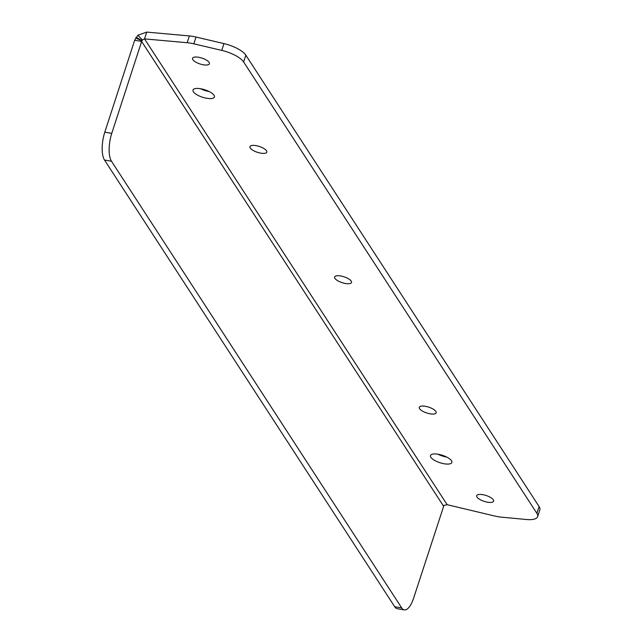 <?xml version="1.0" encoding="UTF-8"?>
<svg xmlns="http://www.w3.org/2000/svg" width="642" height="642" viewBox="0 0 642 642"><rect width="100%" height="100%" fill="white"/><g stroke="black" fill="none" stroke-linecap="round" stroke-linejoin="round"><path stroke-width="0.96" d="M198.514 57.25A8.884 3.082 -162 0 0 192.52 58.286A8.884 3.082 -162 0 0 203.418 64.802A8.884 3.082 -162 0 0 209.412 63.775A8.884 3.082 -162 0 0 198.514 57.25M200.593 88.732A11.251 3.9 -162 0 0 193.001 90.04A11.251 3.9 -162 0 0 206.812 98.298A11.251 3.9 -162 0 0 214.404 96.99A11.251 3.9 -162 0 0 200.593 88.732M200.481 88.716A11.251 3.9 -162 0 0 209.019 91.501A11.251 3.9 -162 0 0 209.132 91.525M255.925 145.622A8.884 3.082 -162 0 0 249.931 146.649A8.884 3.082 -162 0 0 260.829 153.165A8.884 3.082 -162 0 0 266.823 152.138A8.884 3.082 -162 0 0 255.925 145.622M430.18 413.833A8.884 3.082 18 0 1 419.282 407.317A8.884 3.082 18 0 1 425.277 406.282A8.884 3.082 18 0 1 436.175 412.806A8.884 3.082 18 0 1 430.18 413.833M340.597 275.956A8.884 3.082 -162 0 0 334.602 276.983A8.884 3.082 -162 0 0 345.508 283.499A8.884 3.082 -162 0 0 351.503 282.472A8.884 3.082 -162 0 0 340.597 275.956M444.264 463.789A11.251 3.9 18 0 1 430.461 455.531A11.251 3.9 18 0 1 438.053 454.223A11.251 3.9 18 0 1 451.856 462.481A11.251 3.9 18 0 1 444.264 463.789M446.583 457.016A11.251 3.9 18 0 1 446.471 457A11.251 3.9 18 0 1 437.932 454.207M487.591 502.204A8.884 3.082 18 0 1 476.693 495.68A8.884 3.082 18 0 1 482.688 494.653A8.884 3.082 18 0 1 493.586 501.169A8.884 3.082 18 0 1 487.591 502.204M221.763 50.397L223.97 43.608A21.146 7.335 18 0 1 245.838 55.18L243.631 61.969A21.146 7.335 -162 0 0 221.763 50.397L193.844 43.833A21.146 7.335 -162 0 0 187.167 42.717L189.374 35.928L146.737 32.1L137.87 35.23L134.651 40.277L141.633 41.457L142.404 40.013L144.53 38.889L146.737 32.1M189.374 35.928A21.146 7.335 18 0 1 196.051 37.043L193.844 43.833M223.97 43.608L196.051 37.043M245.838 55.18L539.103 506.57A21.146 7.335 18 0 1 539.834 509.844L537.627 516.633A21.146 7.335 -162 0 0 536.897 513.359L539.103 506.57M111.475 161.214L104.502 160.043A21.146 7.816 -80.5 0 1 104.79 132.188L111.764 133.359A21.146 7.816 99.5 0 0 111.475 161.214L401.691 607.91A21.146 7.816 99.5 0 0 404.308 609.9A21.146 7.816 99.5 0 0 413.657 598.031L443.951 505.406L447.153 504.692L494.661 516.016A21.146 7.335 -162 0 0 501.354 517.155L526.536 519.506A21.146 7.335 -162 0 0 537.627 516.633M243.631 61.969L536.897 513.359M187.167 42.717L144.53 38.889L447.153 504.692M404.308 609.9L397.334 608.728A21.146 7.816 -80.5 0 1 394.71 606.738L401.691 607.91M104.502 160.043L394.71 606.738M104.79 132.188L134.651 40.277M111.764 133.359L141.633 41.457L443.518 506.121M141.986 40.623L136.128 37.284M141.882 40.823L135.687 37.982M142.404 40.013L137.87 35.23"/></g></svg>
